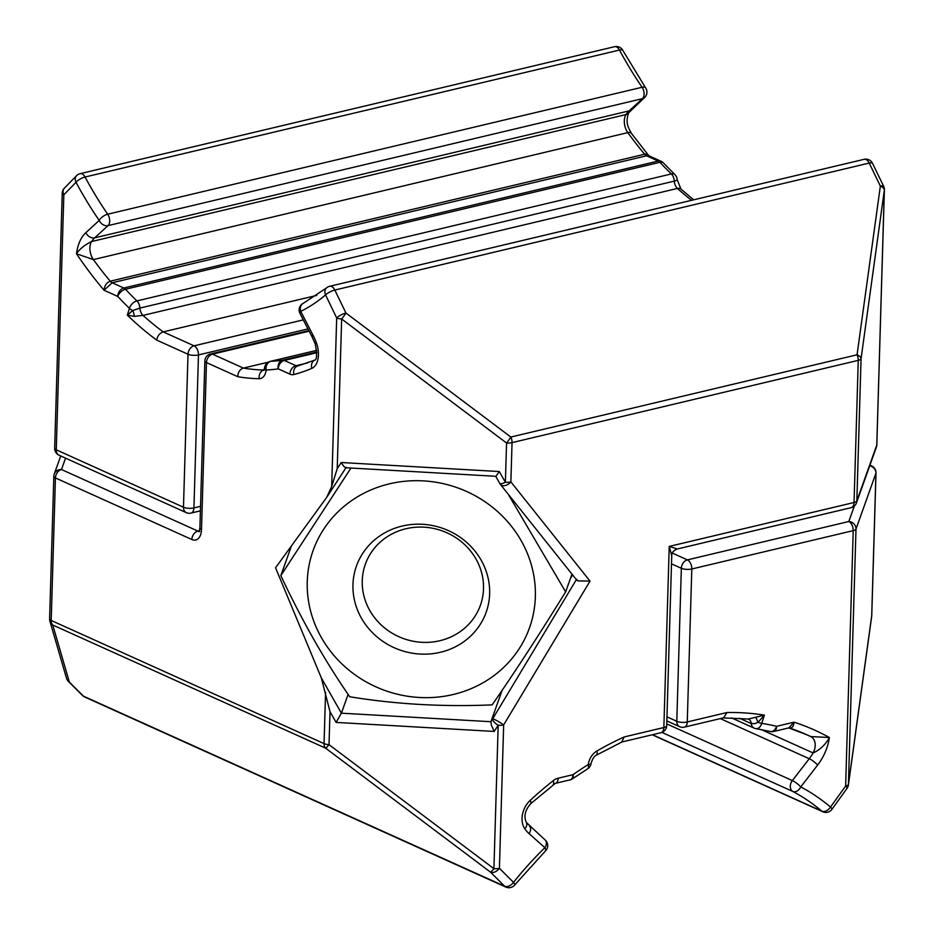 <?xml version="1.0" encoding="UTF-8"?>
<svg xmlns="http://www.w3.org/2000/svg" width="934" height="934" viewBox="0 0 934 934"><rect width="100%" height="100%" fill="white"/><g stroke="black" fill="none" stroke-linecap="round" stroke-linejoin="round"><path stroke-width="1.4" d="M691.557 200.32A355.247 209.811 76.6 0 1 677.442 188.435L143.03 315.4A7.449 4.401 76.6 0 1 139.902 308.08L132.745 310.543A7.449 3.689 -105 0 1 134.216 316.357L127.293 315.108L132.745 310.543A7.449 4.285 -162.4 0 1 129.452 308.325A7.449 4.425 -46 0 1 136.936 300.911L671.348 173.946A7.449 4.425 -46 0 1 674.885 174.611A7.449 7.449 0 0 1 677.15 179.562L680.944 189.065A7.449 4.577 -48.1 0 0 677.442 188.435A7.449 4.401 76.6 0 1 674.313 181.114A7.449 1.751 -3.2 0 0 677.15 179.562M674.885 174.611L663.455 162.983A7.449 4.18 -43.1 0 0 659.894 162.306L125.483 289.26A346.549 204.674 -103.4 0 0 136.936 300.911A7.449 4.401 -103.4 0 1 139.902 308.08L674.313 181.114A7.449 4.401 -103.4 0 0 671.348 173.946A346.549 204.674 76.6 0 1 659.894 162.306A7.449 4.401 -103.4 0 0 658.213 161.057L646.573 155.791L112.162 282.757L104.048 290.24C104.468 285.699 106.523 282.687 110.212 281.192L644.623 154.227A355.247 209.811 76.6 0 1 627.811 132.628L93.4 259.594L76.495 253.768C79.647 248.981 84.679 244.906 91.602 241.532L626.002 114.567A37.267 22.007 76.6 0 1 629.096 110.889L642.452 98.654A7.449 4.401 -103.4 0 0 644.086 94.171A7.449 4.401 -103.4 0 0 642.113 87.259A7.449 3.304 -34.6 0 1 645.616 87.854A7.449 7.449 0 0 1 644.507 97.58A7.449 5.709 47.5 0 1 642.452 98.654L108.04 225.619A7.449 5.709 -132.5 0 1 99.214 220.436A7.449 3.304 -34.6 0 1 107.702 214.213L642.113 87.259A298.109 176.071 76.6 0 1 619.476 50.051A7.449 2.463 -28.2 0 1 622.838 50.424A7.449 7.449 0 0 0 614.549 46.7A7.449 4.401 -103.4 0 1 616.487 46.934A7.449 4.401 -103.4 0 1 619.476 50.051L85.064 177.016A7.449 2.463 151.8 0 0 76.016 182.305A7.449 5.639 -135.7 0 1 76.53 175.709L64.353 188.189A7.449 5.639 44.3 0 0 63.839 194.786L56.262 449.814A7.449 5.476 114.3 0 0 59.052 455.22L186.251 512.626A7.449 5.476 -65.7 0 1 183.473 507.22A7.449 2.498 1.7 0 0 193.933 507.909L200.541 506.345M748.367 719.028L748.531 719.087A7.449 5.476 -65.7 0 0 748.426 719.04L764.409 715.129L757.999 722.356L754.847 723.605L751.286 723.581L739.553 718.281M756.085 717.767L757.999 722.356A7.449 0.747 18 0 0 761.724 723.36A7.449 4.962 99 0 1 755.956 728.648L770.293 731.485A7.449 5.009 -76.6 0 0 776.621 726.313A7.449 4.401 76.6 0 1 773.737 731.485L788.763 727.913L794.005 722.18C793.62 726.629 791.974 728.497 789.067 727.819M803.532 733.318L810.7 736.552L829.404 737.521A44.715 32.83 -65.7 0 1 817.647 765.039L800.765 786.907A7.449 1.564 -142.3 0 0 792.347 780.579L809.241 758.723A37.267 27.366 114.3 0 0 813.07 752.944L761.245 729.559M723.605 717.802L726.979 712.525A362.696 266.33 -65.7 0 1 764.409 715.129L761.724 723.36A354.009 259.944 -65.7 0 1 776.621 726.313L794.005 722.18A362.696 266.33 -65.7 0 1 829.404 737.521C825.294 744.9 819.854 750.037 813.07 752.944A12.422 9.118 -65.7 0 0 810.7 736.552A355.247 260.855 114.3 0 0 807.116 734.883A355.247 260.855 114.3 0 0 789.674 728.018M652.469 734.708L821.862 811.156A7.449 5.476 -65.7 0 0 822.819 811.763A7.449 7.449 0 0 0 831.925 809.323A7.449 1.354 -144.2 0 0 830.501 807.058A305.558 224.37 -65.7 0 0 800.765 786.907A7.449 5.055 118 0 1 792.849 791.495A7.449 5.476 -65.7 0 1 790.304 786.206A7.449 5.476 -65.7 0 1 792.347 780.579L666.748 723.897M807.116 734.883L788.751 727.913M831.925 809.323L847.068 788.319A7.449 1.354 -144.2 0 0 845.632 786.043L853.221 530.629L691.802 568.981L687.261 721.959L726.979 712.525M672.293 553.056L687.401 559.875L848.808 521.522A7.449 6.982 19.7 0 1 855.999 529.041L848.422 784.443A7.449 4.261 7.9 0 1 848.411 784.98L871.702 616.277A7.449 4.261 -172.1 0 0 871.714 615.74A7.449 2.498 1.7 0 0 871.761 615.471A7.449 2.498 1.7 0 0 871.726 615.202M661.914 732.408L792.849 791.495A298.109 218.906 114.3 0 1 821.862 811.156A7.449 4.95 -49.8 0 0 830.501 807.058L845.632 786.043A7.449 2.498 1.7 0 0 848.422 784.443L871.714 615.74L875.94 473.211A7.449 6.982 -160.3 0 0 869.706 465.832M76.53 175.709A7.449 7.449 0 0 1 80.149 173.666A7.449 4.401 -103.4 0 1 82.075 173.899A7.449 4.401 -103.4 0 1 85.064 177.016A298.109 176.071 -103.4 0 0 107.702 214.213A7.449 4.401 -103.4 0 1 109.675 221.125A7.449 4.401 -103.4 0 1 108.04 225.619L94.684 237.843A37.267 22.007 -103.4 0 0 91.602 241.532A12.422 7.332 76.6 0 0 89.897 247.779A12.422 7.332 76.6 0 0 93.4 259.594A355.247 209.811 -103.4 0 0 110.212 281.192A7.449 4.401 76.6 0 0 112.162 282.757L123.813 288.011A7.449 4.401 -103.4 0 1 125.483 289.26A7.449 4.18 136.9 0 0 117.754 296.428L104.048 290.24A362.696 214.213 76.6 0 1 76.495 253.768A44.715 26.409 76.6 0 1 85.858 232.671L99.214 220.436A305.558 180.472 76.6 0 1 76.016 182.305L63.839 194.786A7.449 2.498 1.7 0 1 62.239 193.175L54.662 448.203A7.449 2.498 1.7 0 0 56.262 449.814L183.473 507.22L188.014 354.243L156.714 340.116A362.696 214.213 76.6 0 1 127.293 315.108L129.452 308.325A354.009 209.076 76.6 0 1 117.754 296.428A7.449 5.476 -65.7 0 1 123.813 288.011L658.213 161.057A7.449 5.476 -65.7 0 1 661.074 161.278A7.449 7.449 0 0 1 663.455 162.983M316.743 295.413L163.193 331.897A355.247 209.811 -103.4 0 1 143.03 315.4L134.216 316.357M303.305 319.883L194.074 345.825A7.449 4.401 76.6 0 1 198.475 354.932A7.449 2.498 -178.3 0 1 188.014 354.243A7.449 5.476 114.3 0 1 194.074 345.825L163.193 331.897C159.597 333.158 157.437 335.89 156.714 340.116M864.102 159.329A7.449 4.401 76.6 0 1 866.028 159.551A7.449 4.401 76.6 0 1 869.227 163.076A7.449 2.102 154.2 0 1 872.531 163.333A7.449 7.449 0 0 0 864.102 159.329L329.69 286.283A7.449 7.449 0 0 0 326.573 287.87L303.293 303.317A7.449 5.954 63.7 0 0 300.736 311.384L313.018 335.189A44.715 26.409 76.6 0 1 316.369 342.79A19.871 11.733 76.6 0 1 311.874 368.358A362.696 214.213 76.6 0 1 293.871 374.546A14.909 8.803 76.6 0 1 289.89 374.114L278.25 368.86A354.009 209.076 76.6 0 1 266.155 370.027A14.909 8.803 76.6 0 1 259.208 378.702A362.696 214.213 76.6 0 1 237.75 376.694L206.461 362.567L201.499 529.636A7.449 2.498 -178.3 0 1 199.899 528.025L199.012 531.75L199.853 531.329M345.989 467.747L326.69 497.378L331.687 486.486L337.221 468.67L341.225 462.517L499.293 471.542L496.258 475.826M345.697 467.736L495.721 476.293L499.795 483.485A7.449 1.763 -29.6 0 0 500.787 483.789A7.449 1.763 -29.6 0 0 505.387 482.259A7.449 2.498 1.7 0 0 510.875 481.886A7.449 4.74 141.4 0 1 501.64 485.365A7.449 4.74 141.4 0 1 500.437 484.454L576.792 580.177M576.605 579.255L577.854 580.913L590.019 581.1L503.671 724.912L499.41 868.293A7.449 4.88 134.9 0 1 490.513 872.158L325.616 748.157L52.771 625.021A7.449 7.145 163.8 0 1 49.63 619.079M494.611 719.53A7.449 0.794 31 0 1 503.671 724.912A7.449 2.498 1.7 0 1 498.184 725.286A7.449 2.545 -147 0 1 493.701 721.515A7.449 2.545 -147 0 1 492.72 718.946A7.449 0.794 31 0 1 494.611 719.53M502.153 690.273L490.922 721.713L491.354 725.111L494.179 731.439L336.1 722.414L330.006 711.696L321.331 677.909L341.389 713.179L336.1 722.414M341.225 462.517C343.77 466.743 345.44 468.354 346.234 467.327M326.69 497.378L275.553 567.779L321.331 677.909M570.079 779.867L555.298 783.381A7.449 4.401 -103.4 0 0 558.193 778.209L572.974 774.695A7.449 4.401 -103.4 0 1 570.079 779.867A7.449 7.449 0 0 0 572.635 778.722A7.449 3.187 -125 0 0 572.974 774.695A354.009 259.944 -65.7 0 1 588.257 764.572A14.909 10.939 -65.7 0 1 596.978 750.936A362.696 266.33 -65.7 0 1 624.145 736.961L663.864 727.528L669.234 546.413L676.123 548.573M572.635 778.722L587.591 768.822A7.449 3.409 -122 0 0 588.257 764.572A7.449 1.891 -172.2 0 0 591.035 763.498C592.518 758.863 594.199 756.131 596.09 755.314A7.449 3.549 -119.9 0 0 596.978 750.936M555.298 783.381L530.664 803.742C525.048 810.163 523.6 816.398 526.309 822.445L545.211 840.051A7.449 4.927 131.7 0 1 544.872 847.698L529.053 833.607A44.715 32.83 -65.7 0 1 524.803 828.785A19.871 14.594 -65.7 0 1 530.22 800.345A362.696 266.33 -65.7 0 1 553.15 780.742A14.909 10.939 -65.7 0 1 558.193 778.209M545.456 850.956A7.449 2.393 -134.2 0 0 544.872 847.698A305.558 224.37 -65.7 0 0 513.513 882.361A7.449 1.658 38.6 0 1 514.727 884.93L545.456 850.956A7.449 7.449 0 0 0 545.211 840.051M876.396 447.106L856.455 502.924A7.449 6.982 -160.3 0 0 856.84 500.904L876.781 445.086A7.449 2.498 1.7 0 0 876.828 444.817A7.449 7.449 0 0 1 876.396 447.106A7.449 6.982 -160.3 0 0 876.781 445.086L884.346 190.057A7.449 4.261 -172.1 0 0 880.353 186.088A7.449 2.102 -25.8 0 1 883.657 186.333L872.531 163.333M856.455 502.924A7.449 7.449 0 0 1 851.166 507.676A7.449 4.401 -103.4 0 0 854.05 502.504L858.264 360.361A7.449 4.401 -103.4 0 0 857.062 354.792L880.353 186.088L869.227 163.076L334.816 290.042L345.942 313.042A7.449 0.817 126.9 0 1 341.657 318.996L337.221 468.67M883.657 186.333A7.449 7.449 0 0 1 884.393 189.8A7.449 2.498 1.7 0 1 884.346 190.057L861.055 358.773A7.449 2.498 1.7 0 1 858.264 360.361L512.042 442.623A7.449 2.498 -178.3 0 1 506.555 442.996A7.449 0.817 -53.1 0 0 510.84 437.042L857.062 354.792A7.449 4.261 7.9 0 1 861.055 358.773L856.84 500.904A7.449 2.498 1.7 0 1 854.05 502.504L669.234 546.413L671.744 555.485C671.744 552.636 673.496 550.488 676.998 549.052L851.166 507.676M621.74 742.005L624.145 736.961M49.654 618.588A7.449 2.498 1.7 0 0 49.607 618.857A7.449 2.498 1.7 0 0 51.207 620.468A7.449 5.476 114.3 0 0 52.771 625.021L69.361 682.089L83.453 696.157A7.449 4.88 134.9 0 1 82.472 695.48L68.38 681.411A7.449 7.449 0 0 1 66.489 678.224A7.449 7.145 -16.2 0 0 69.361 682.089A7.449 4.88 134.9 0 1 68.38 681.411L68.38 681.411A7.449 4.88 134.9 0 1 67.913 680.828M82.472 695.48L82.472 695.48A7.449 7.449 0 0 0 84.679 696.997L505.831 887.078A7.449 5.476 -65.7 0 1 504.617 886.226L490.513 872.158A7.449 0.817 126.9 0 0 493.923 868.667A7.449 2.498 1.7 0 0 499.41 868.293L513.513 882.361A7.449 4.88 134.9 0 1 504.617 886.226L83.453 696.157A7.449 5.476 114.3 0 0 84.679 696.997M330.006 711.696L329.025 744.667A7.449 0.817 126.9 0 1 325.616 748.157A7.449 5.476 114.3 0 1 324.051 743.604A7.449 2.498 1.7 0 0 329.025 744.667L493.923 868.667L498.184 725.286L494.179 731.439M348.113 694.382L341.389 713.179L490.922 721.713L576.371 579.64M290.311 547.452L290.672 548.083M570.452 578.415L572.67 575.005M590.019 581.1L510.875 481.886L512.042 442.623A7.449 4.401 -103.4 0 0 510.84 437.042L345.942 313.042A7.449 2.102 154.2 0 0 336.684 317.934L325.557 294.922A305.558 180.472 76.6 0 1 300.736 311.384A7.449 2.335 -27.3 0 0 299.966 313.415A7.449 7.449 0 0 1 303.293 303.317M329.69 286.283A7.449 4.401 76.6 0 1 331.617 286.516A7.449 4.401 76.6 0 1 334.816 290.042A7.449 2.102 154.2 0 0 325.557 294.922A7.449 5.756 49.6 0 1 326.573 287.87M309.142 331.196L212.52 354.149A7.449 4.401 76.6 0 0 210.582 353.928A7.449 7.449 0 0 0 204.861 360.956A7.449 2.498 -178.3 0 0 206.461 362.567A7.449 5.476 -65.7 0 1 212.52 354.149L243.389 368.089C239.851 369.374 237.972 372.234 237.75 376.694M316.719 350.355L270.288 361.388A7.449 4.401 76.6 0 1 270.767 361.318A7.449 5.978 87.2 0 0 266.155 370.027A7.449 3.187 6.9 0 1 264.614 367.739L263.808 370.331L264.649 369.911M316.731 350.402L270.767 361.318A346.549 204.674 -103.4 0 0 282.605 360.174A7.449 6.001 81.7 0 0 278.25 368.86A7.449 5.476 114.3 0 1 284.31 360.454L295.95 365.708A7.449 4.401 -103.4 0 0 297.888 365.941M259.208 378.702A7.449 5.943 90.9 0 1 263.995 369.981A355.247 209.811 -103.4 0 1 243.389 368.089L268.291 362.17M307.228 582.664A114.894 107.644 -160.3 0 0 419.168 697.464A114.894 107.644 -160.3 0 0 535.38 595.682A114.894 107.644 -160.3 0 0 423.429 480.882A114.894 107.644 -160.3 0 0 307.228 582.664M350.974 468.039L280.83 575.624C302.032 620.701 324.997 661.074 349.736 696.752C395.631 704.271 443.101 706.98 492.136 704.878C514.867 672.095 539.373 634.431 565.642 591.864L571.982 574.141M352.947 585.268A68.847 64.493 19.7 0 1 422.577 524.289A68.847 64.493 19.7 0 1 489.649 593.067A68.847 64.493 19.7 0 1 420.02 654.057A68.847 64.493 19.7 0 1 352.947 585.268M483.52 588.198A61.072 57.219 -160.3 0 0 433.189 528.364A61.072 57.219 -160.3 0 0 365.369 564.194A61.072 57.219 -160.3 0 0 362.24 581.275A61.072 57.219 -160.3 0 0 412.571 641.109A61.072 57.219 -160.3 0 0 480.403 605.29A61.072 57.219 -160.3 0 0 483.52 588.198M280.83 575.624L291.455 545.888M565.642 591.864L508.131 494.086M648.173 154.916L649.422 156.025A7.449 5.476 -65.7 0 0 646.573 155.791A7.449 4.401 76.6 0 1 644.623 154.227A7.449 3.888 -39.9 0 1 648.173 154.916L631.337 133.258A7.449 3.467 -35.9 0 0 627.811 132.628A12.422 7.332 76.6 0 1 624.309 120.825A12.422 7.332 76.6 0 1 626.002 114.567A7.449 5.254 33.2 0 0 628.652 112.816L644.507 97.58M307.963 328.92L198.475 354.932L193.933 507.909A7.449 4.401 76.6 0 1 191.038 513.081L200.413 510.851M666.841 720.92L679.59 726.675A7.449 7.449 0 0 0 684.377 727.131A7.449 4.401 -103.4 0 0 687.261 721.959A7.449 2.498 1.7 0 1 676.8 721.27L681.341 568.281L671.499 563.844M679.59 726.675A7.449 5.476 -65.7 0 1 676.8 721.27L666.958 716.833M817.647 765.039A7.449 1.564 -142.3 0 0 809.241 758.723L720.324 718.596M748.531 719.087A7.449 5.476 -65.7 0 1 751.286 723.581A7.449 5.476 114.3 0 0 754.053 728.076L731.579 717.931M62.286 192.906A7.449 2.498 1.7 0 0 62.239 193.175A7.449 7.449 0 0 1 64.353 188.189M54.721 447.935A7.449 2.498 1.7 0 0 54.662 448.203A7.449 7.449 0 0 0 59.052 455.22M691.802 568.981A7.449 2.498 -178.3 0 1 681.341 568.281A7.449 5.476 114.3 0 1 687.401 559.875A7.449 4.401 76.6 0 1 691.802 568.981M854.353 506.03L848.808 521.522A7.449 4.401 76.6 0 1 853.221 530.629A7.449 2.498 -178.3 0 0 855.999 529.041L875.94 473.211A7.449 2.498 -178.3 0 0 875.999 472.943A7.449 7.449 0 0 0 871.609 465.938A7.449 5.476 -65.7 0 0 869.799 465.576M631.162 109.815A7.449 5.709 47.5 0 1 629.096 110.889L94.684 237.843A7.449 5.709 -132.5 0 1 85.858 232.671M875.929 472.604A7.449 2.498 -178.3 0 1 875.999 472.943L871.761 615.471A7.449 7.449 0 0 1 871.702 616.277M499.293 471.542L505.387 482.259L506.555 442.996L341.657 318.996A7.449 2.498 -178.3 0 1 336.684 317.934L331.687 486.486M526.309 822.445A7.449 4.635 145.2 0 1 524.803 828.785M529.391 825.96A7.449 4.927 131.7 0 1 529.053 833.607M530.664 803.742A7.449 2.533 -132.7 0 0 530.22 800.345M553.162 784.502A7.449 2.919 -128.3 0 0 553.15 780.742M884.393 189.8L876.828 444.817A7.449 2.498 1.7 0 0 876.793 444.549M621.962 741.958L660.968 732.7A7.449 4.401 76.6 0 0 663.864 727.528A7.449 2.498 1.7 0 0 666.701 725.66L671.744 555.485M65.555 458.15L61.492 469.533A7.449 5.476 114.3 0 0 55.433 477.939L51.207 620.468L324.051 743.604L325.569 692.456M289.89 374.114A7.449 5.476 114.3 0 1 295.95 365.708L307.59 362.941M297.946 365.918A7.449 6.013 75.3 0 0 297.841 365.953L314.77 360.127C316.976 359.567 317.14 354.196 315.237 344.004L312.248 337.221A7.449 2.335 -27.3 0 1 313.018 335.189M315.237 344.004A7.449 1.226 -20.4 0 1 316.369 342.79M314.77 360.127A7.449 5.978 66.8 0 0 311.874 368.358M297.841 365.953A7.449 6.013 75.3 0 0 293.871 374.546M316.836 352.036L282.605 360.174A7.449 4.401 76.6 0 1 284.31 360.454L316.848 352.713M199.222 531.399A7.449 4.401 -103.4 0 1 197.915 531.096A7.449 5.476 114.3 0 0 191.855 539.513L55.433 477.939A7.449 2.498 -178.3 0 1 53.833 476.328A7.449 2.498 -178.3 0 1 53.88 476.06A7.449 6.982 19.7 0 1 61.492 469.533L197.915 531.096L199.491 530.722M191.855 539.513A14.909 8.803 -103.4 0 0 201.499 529.636M186.251 512.626A7.449 7.449 0 0 0 191.038 513.081M684.377 727.131L723.605 717.814M748.461 719.052L722.986 717.896M754.053 728.076A7.449 7.449 0 0 0 755.956 728.648M770.293 731.485A7.449 7.449 0 0 0 773.737 731.485M847.068 788.319A7.449 7.449 0 0 0 848.411 784.98M822.819 811.763L652.224 734.778M80.149 173.666L614.549 46.7M622.838 50.424L645.616 87.854M631.337 133.258C628.699 127.993 624.963 123.288 628.652 112.816M693.647 199.818L680.944 189.065M649.422 156.025L661.074 161.278M869.939 465.179L871.609 465.938M587.591 768.822A7.449 7.449 0 0 0 591.035 763.498M499.795 483.485A7.449 7.449 0 0 0 500.437 484.454M622.172 741.865L596.09 755.314M660.968 732.7A7.449 7.449 0 0 0 666.701 725.66M66.489 678.224L49.899 621.157A7.449 7.449 0 0 1 49.607 618.857L53.833 476.328A7.449 7.449 0 0 1 54.265 474.04L60.722 455.967M505.831 887.078A7.449 7.449 0 0 0 514.727 884.93M312.248 337.221L299.966 313.415M204.861 360.956L199.899 528.025M270.288 361.388A7.449 7.449 0 0 0 264.614 367.739M210.582 353.928L308.827 330.578"/></g></svg>
